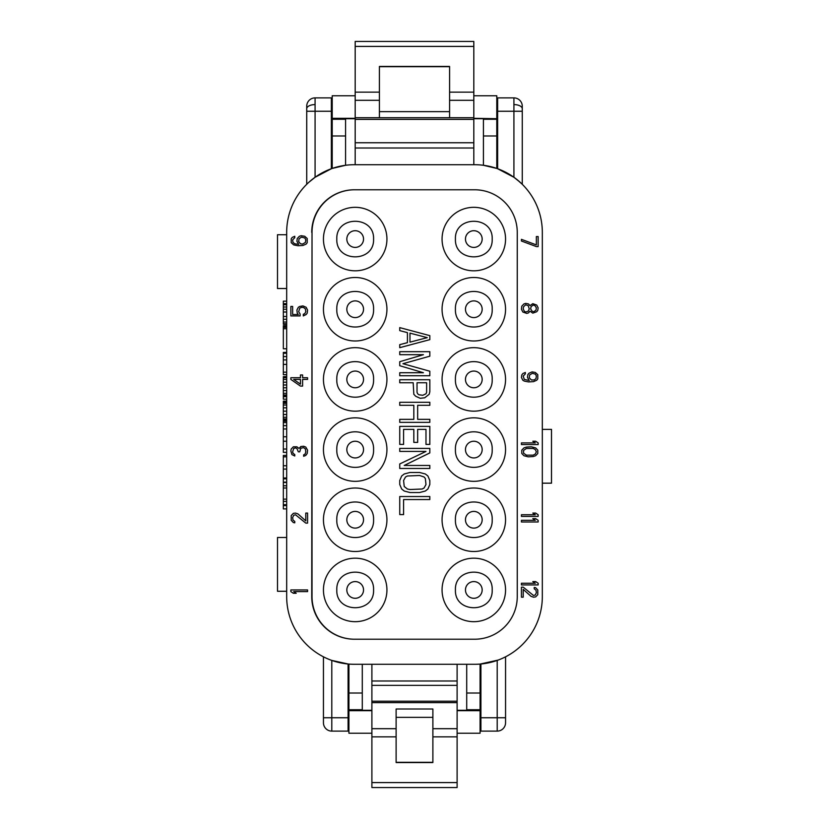 <?xml version="1.0" encoding="UTF-8"?>
<svg xmlns="http://www.w3.org/2000/svg" width="829" height="829" viewBox="0 0 829 829"><rect width="100%" height="100%" fill="white"/><g stroke="black" fill="none" stroke-linecap="round" stroke-linejoin="round"><path stroke-width="1.24" d="M457.111 782.586L371.889 782.586L371.889 787.55L457.111 787.55L457.111 685.345L371.889 685.345L371.889 664.288L362.283 664.288L362.283 693.023L348.916 693.023L348.916 709.728L362.283 709.728L362.283 693.023M457.111 702.629L371.889 702.629L371.889 736.857L396.117 736.857L396.117 709.002L432.883 709.002L432.883 736.857L457.111 736.857M542.321 429.37L551.503 429.37L551.503 483.172L542.321 483.172M503.172 657.988L505.555 656.817L505.555 720.256M542.321 596.621A67.667 67.667 0 0 1 474.654 664.288L354.346 664.288A67.667 67.667 0 0 1 286.679 596.621L286.679 232.379A67.667 67.667 0 0 1 354.346 164.712L474.654 164.712A67.667 67.667 0 0 1 542.321 232.379L542.321 596.621M457.111 685.345L457.111 664.288L466.717 664.288L466.717 709.728L480.084 709.728L480.084 664.07L498.167 660.071M497.628 111.252L497.628 168.733L513.918 177.271L513.918 111.252L497.628 111.252L497.628 97.884L513.918 97.884A8.352 8.352 -148.8 0 1 522.27 106.236L522.27 108.744A8.352 4.166 180 0 0 513.918 104.589M517.337 179.883L522.001 184.048M521.441 183.499L520.301 182.432M519.628 181.831L513.918 177.271M483.421 135.977L483.421 165.282L496.789 168.432L496.789 119.272L483.421 119.272L483.421 135.977L496.789 135.977M480.913 717.748L480.913 731.116L497.203 731.116A8.352 8.352 -53.3 0 0 505.555 722.764L505.555 717.748L480.913 717.748L480.913 663.998M521.431 597.181L521.431 587.15L523.213 587.15L533.524 595.502L535.296 594.953L536.363 592.725L536.011 590.217L534.228 588.818L534.228 587.429L535.648 587.709L537.783 589.937L537.783 594.673L535.648 596.901L533.524 597.181L531.026 596.341L523.213 589.378L523.213 597.181L521.431 597.181M538.145 583.253L538.145 584.922L521.431 584.922L521.431 583.253L535.296 583.253L532.809 581.585L535.648 581.585L538.145 583.253M538.145 520.322L538.145 521.99L521.431 521.99L521.431 520.322L535.296 520.322L532.809 518.643L535.648 518.643L538.145 520.322M538.145 514.747L538.145 516.415L521.431 516.415L521.431 514.747L535.296 514.747L532.809 513.078L535.648 513.078L538.145 514.747M526.405 447.08L531.389 446.8L535.648 447.919L537.783 450.147L537.783 453.484L535.648 455.712L533.161 456.551L528.187 456.831L523.918 455.712L521.783 453.484L521.783 450.147L523.918 447.919L526.405 447.08M538.145 442.904L538.145 444.572L521.431 444.572L521.431 442.904L535.296 442.904L532.809 441.235L535.648 441.235L538.145 442.904M522.85 373.568L525.348 372.449L525.348 373.848L523.213 376.076L524.28 379.413L529.254 380.532L527.472 377.464L527.835 374.677L528.902 373.288L532.094 371.889L535.296 372.449L537.783 374.677L537.783 378.853L536.715 380.252L533.524 381.641L528.539 381.92L524.28 381.081L522.85 380.252L521.431 377.464L521.783 374.957L522.85 373.568M528.539 303.953L529.959 305.621L532.809 303.673L536.715 305.062L538.145 307.849L537.783 310.357L536.715 311.745L532.809 313.134L529.959 311.186L528.539 312.854L526.767 313.414L522.85 312.025L521.431 309.238L521.783 306.17L523.918 303.953L525.7 303.393L528.539 303.953M538.145 236.555L538.145 246.586L536.363 246.586L521.431 241.011L521.431 239.343L536.363 244.907L536.363 236.555L538.145 236.555M297.259 238.503L299.393 236.275L301.165 235.726L304.72 236.275L307.217 238.503L307.217 242.69L306.15 244.078L302.948 245.467L297.974 245.747L293.704 244.907L291.217 242.69L291.217 238.783L292.285 237.395L294.772 236.275L294.772 237.674L292.637 239.902L292.989 242.41L294.772 243.799L298.678 244.358L296.906 241.291L297.259 238.503M298.678 311.745L300.098 313.973L300.098 315.922L290.855 315.922L290.855 306.45L292.637 306.45L292.637 314.533L298.326 314.533L297.259 313.134L296.906 310.077L298.326 307.29L299.746 306.45L302.948 305.901L306.15 307.29L307.569 310.077L307.217 313.134L306.15 314.533L303.3 315.922L303.3 314.253L304.72 313.694L305.787 311.745L305.435 308.958L303.652 307.569L301.88 307.29L299.746 308.129L298.678 311.745M302.595 386.096L300.461 386.096L290.855 379.413L290.855 377.744L300.461 377.744L300.461 374.957L302.595 374.957L302.595 377.744L307.569 377.744L307.569 379.413L302.595 379.413L302.595 386.096M303.652 446.24L305.787 447.08L307.569 450.147L307.217 453.484L305.787 455.432L303.652 456.271L303.652 454.883L305.082 454.043L305.787 452.095L305.435 449.028L303.652 447.639L300.813 448.199L299.746 451.815L298.326 451.815L296.906 448.468L295.476 447.919L293.704 448.468L292.637 451.815L292.989 453.204L294.772 454.603L294.772 455.991L291.922 454.603L290.855 450.976L291.217 449.028L293.352 446.8L296.906 446.8L299.041 448.468L300.813 446.52L303.652 446.24M307.569 513.078L307.569 523.099L305.787 523.099L295.476 514.747L293.704 515.306L292.637 517.534L292.989 520.042L294.772 521.431L294.772 522.83L293.352 522.55L291.217 520.322L291.217 515.586L293.352 513.358L295.476 513.078L297.974 513.918L305.787 520.871L305.787 513.078L307.569 513.078M290.855 591.605L290.855 589.937L307.569 589.937L307.569 591.605L293.704 591.605L296.191 593.274L293.352 593.274L290.855 591.605M311.745 232.379A42.611 42.611 0 0 1 354.346 189.779L474.654 189.779A42.611 42.611 0 0 1 517.255 232.379L517.255 596.621A42.611 42.611 0 0 1 474.654 639.221L354.346 639.221A42.611 42.611 0 0 1 311.745 596.621L312.025 232.379A42.611 42.611 0 0 1 354.636 189.779M522.27 111.252L522.27 106.236A8.352 8.352 0 0 0 513.918 97.884L513.918 111.252L522.27 111.252L522.27 184.307M348.087 663.998L331.797 660.412L331.797 717.748L348.087 717.748L348.087 663.998M328.595 659.19L326.357 658.226M325.351 657.76L323.445 656.817L323.445 720.256M348.916 664.07L348.916 693.023M371.889 782.586L371.889 736.857M371.889 702.629L371.889 685.345M308.937 182.214L315.082 177.271L331.372 168.733L331.372 111.252L315.082 111.252L315.082 177.271L309.155 182.028M332.211 135.977L332.211 168.432L345.579 165.282L345.579 119.272L332.211 119.272L332.211 135.977L345.579 135.977M355.185 119.366L473.815 119.366L473.815 118.702L496.789 118.702L473.815 118.319L473.815 41.45L355.185 41.45L355.185 118.319L332.211 118.319L355.185 118.702L355.185 164.712M473.815 119.366L473.815 164.712M331.797 731.116A8.352 8.352 0 0 1 323.445 722.764A8.352 8.352 0 0 0 331.797 731.116A8.352 8.352 -11.4 0 1 323.445 722.764L323.445 717.748L331.797 717.748L331.797 731.116L348.087 731.116L348.087 717.748M371.889 710.681L348.916 710.681L348.916 733.23L371.889 733.23M457.111 733.23L480.084 733.23L480.084 710.681L457.111 710.681M480.084 710.298L457.111 710.298L480.084 710.681M396.117 736.857L396.117 762.535L432.883 762.535L432.883 736.857M348.916 710.681L371.889 710.298L348.916 710.298M286.679 324.274L283.342 324.274L283.342 323.714L286.679 323.714M286.679 322.046L283.342 322.046L283.342 323.714M286.679 319.269L283.342 319.269L283.342 322.046M286.679 316.481L283.342 316.481L283.342 319.269M286.679 312.025L283.342 312.025L283.342 316.481M286.679 309.238L283.342 309.238L283.342 312.025M286.679 307.01L283.342 307.01L283.342 309.238M286.679 304.782L283.342 304.782L283.342 307.01M286.679 303.673L283.342 303.673L283.342 304.782M286.679 348.781L283.342 348.781L283.342 328.73L286.679 328.73M286.679 352.398L283.342 352.398L283.342 353.237L286.679 353.237M286.679 359.921L283.342 359.921L283.342 364.377L286.679 364.377M286.679 356.574L283.342 356.574L283.342 359.921M283.342 353.237L283.342 356.574M286.679 372.169L283.342 372.169L283.342 374.677L286.679 374.677M283.342 364.377L283.342 372.169M286.679 396.676L283.342 396.676L283.342 399.184L286.679 399.184M286.679 396.117L283.342 396.117L283.342 396.676M286.679 395.008L283.342 395.008L283.342 396.117M286.679 393.34L283.342 393.34L283.342 395.008M286.679 390.552L283.342 390.552L283.342 393.34M286.679 387.765L283.342 387.765L283.342 390.552M286.679 384.977L283.342 384.977L283.342 387.765M286.679 382.2L283.342 382.2L283.342 384.977M286.679 379.413L283.342 379.413L283.342 382.2M286.679 377.744L283.342 377.744L283.342 379.413M286.679 376.625L283.342 376.625L283.342 377.744M286.679 421.184L283.342 421.184L283.342 420.624L286.679 420.624M286.679 420.065L283.342 420.065L283.342 420.624M286.679 418.956L283.342 418.956L283.342 420.065M286.679 417.288L283.342 417.288L283.342 418.956M286.679 414.5L283.342 414.5L283.342 417.288M286.679 411.163L283.342 411.163L283.342 414.5M286.679 407.816L283.342 407.816L283.342 411.163M286.679 405.029L283.342 405.029L283.342 407.816M286.679 403.36L283.342 403.36L283.342 405.029M286.679 402.252L283.342 402.252L283.342 403.36M286.679 401.692L283.342 401.692L283.342 402.252M286.679 401.132L283.342 401.132L283.342 401.692M286.679 428.976L283.342 428.976L283.342 425.64L286.679 425.64M286.679 452.375L283.342 452.375L283.342 449.028L286.679 449.028M286.679 441.235L283.342 441.235L283.342 449.028M286.679 436.779L283.342 436.779L283.342 441.235M283.342 428.976L283.342 436.779M286.679 477.991L283.342 477.991L283.342 469.079L286.679 469.079M286.679 465.743L283.342 465.743L283.342 469.079M286.679 456.831L283.342 456.831L283.342 465.743M286.679 504.726L283.342 504.726L283.342 508.902L286.679 508.902M286.679 501.379L283.342 501.379L283.342 504.726M286.679 499.151L283.342 499.151L283.342 501.379M286.679 488.012L283.342 488.012L283.342 499.151M286.679 485.784L283.342 485.784L283.342 488.012M286.679 482.447L283.342 482.447L283.342 485.784M286.679 301.165L283.342 301.165L283.342 303.673M286.679 327.341L283.342 327.341L283.342 328.73M286.679 326.222L283.342 326.222L283.342 327.341M286.679 325.673L283.342 325.673L283.342 326.222M283.342 421.184L283.342 422.572L286.679 422.572M283.342 422.572L283.342 425.64M286.679 455.432L283.342 455.432L283.342 456.831M286.679 482.167L283.342 482.167L283.342 478.83L286.679 478.83M283.342 477.991L283.342 478.83M286.679 505.555L283.342 505.555M286.679 591.274L277.497 591.274L277.497 537.472L286.679 537.472M286.679 288.523L277.497 288.523L277.497 234.721L286.679 234.721M306.73 184.307L306.73 106.236A8.352 8.352 120.1 0 1 315.082 97.884L331.372 97.884L331.372 111.252M355.185 117.718L379.413 117.718L379.413 66.465L449.587 66.465L449.587 117.718L473.815 117.718M449.587 117.718L379.413 117.718M396.117 717.354L432.883 717.354M432.883 762.317L396.117 762.317M533.161 448.468L526.405 448.468L523.565 450.427L523.565 453.204L526.405 455.152L533.161 455.152L535.296 454.043L536.363 451.815L535.296 449.587L533.161 448.468M531.389 379.972L534.228 379.972L536.011 378.573L536.363 375.796L535.296 374.117L532.456 373.288L529.607 374.957L529.254 377.744L531.389 379.972M536.011 310.077L536.363 307.849L534.943 305.621L533.161 305.062L531.026 306.73L530.674 308.958L532.094 311.186L533.876 311.745L536.011 310.077M523.565 306.73L523.213 308.958L524.28 311.186L525.7 312.025L528.187 311.186L529.254 308.958L528.187 305.621L525.7 304.782L523.565 306.73M301.528 237.115L299.041 238.783L298.678 241.571L300.461 243.799L302.595 244.078L305.435 242.41L305.787 239.622L304.72 237.954L301.528 237.115M293.704 379.413L300.461 384.148L300.461 379.413L293.704 379.413M315.082 97.884A8.352 8.352 0 0 0 306.73 106.236A8.352 8.352 0 0 1 315.082 97.884L315.082 111.252L306.73 111.252M332.211 118.319L332.211 95.77L355.185 95.77M473.815 95.77L496.789 95.77L496.789 118.319M379.413 111.646L449.587 111.646M379.413 66.683L449.587 66.683M336.812 589.937C335.766 613.636 374.604 613.647 373.568 589.937C374.604 566.238 335.766 566.228 336.812 589.937M336.812 519.762C335.766 543.461 374.604 543.472 373.568 519.762C374.604 496.063 335.766 496.053 336.812 519.762M336.812 449.587C335.766 473.286 374.604 473.297 373.568 449.587C374.604 425.888 335.766 425.878 336.812 449.587M336.812 379.413C335.766 403.112 374.604 403.122 373.568 379.413C374.604 355.714 335.766 355.703 336.812 379.413M336.812 309.238C335.766 332.937 374.604 332.947 373.568 309.238C374.604 285.539 335.766 285.528 336.812 309.238M336.812 239.063C335.766 262.762 374.604 262.772 373.568 239.063C374.604 215.364 335.766 215.353 336.812 239.063M455.432 589.937C454.396 613.636 493.234 613.647 492.188 589.937C493.234 566.238 454.396 566.228 455.432 589.937M455.432 519.762C454.396 543.461 493.234 543.472 492.188 519.762C493.234 496.063 454.396 496.053 455.432 519.762M455.432 449.587C454.396 473.286 493.234 473.297 492.188 449.587C493.234 425.888 454.396 425.878 455.432 449.587M455.432 379.413C454.396 403.112 493.234 403.122 492.188 379.413C493.234 355.714 454.396 355.703 455.432 379.413M455.432 309.238C454.396 332.937 493.234 332.947 492.188 309.238C493.234 285.539 454.396 285.528 455.432 309.238M455.432 239.063C454.396 262.762 493.234 262.772 492.188 239.063C493.234 215.364 454.396 215.353 455.432 239.063M323.445 589.937A31.74 31.74 0 0 0 355.185 621.677A31.74 31.74 0 0 0 386.936 589.937A31.74 31.74 0 0 0 355.185 558.186A31.74 31.74 0 0 0 323.445 589.937M323.445 519.762A31.74 31.74 0 0 0 355.185 551.503A31.74 31.74 0 0 0 386.936 519.762A31.74 31.74 0 0 0 355.185 488.012A31.74 31.74 0 0 0 323.445 519.762M323.445 449.587A31.74 31.74 0 0 0 355.185 481.328A31.74 31.74 0 0 0 386.936 449.587A31.74 31.74 0 0 0 355.185 417.837A31.74 31.74 0 0 0 323.445 449.587M323.445 379.413A31.74 31.74 0 0 0 355.185 411.163A31.74 31.74 0 0 0 386.936 379.413A31.74 31.74 0 0 0 355.185 347.672A31.74 31.74 0 0 0 323.445 379.413M323.445 309.238A31.74 31.74 0 0 0 355.185 340.988A31.74 31.74 0 0 0 386.936 309.238A31.74 31.74 0 0 0 355.185 277.497A31.74 31.74 0 0 0 323.445 309.238M323.445 239.063A31.74 31.74 0 0 0 355.185 270.814A31.74 31.74 0 0 0 386.936 239.063A31.74 31.74 0 0 0 355.185 207.323A31.74 31.74 0 0 0 323.445 239.063M442.064 589.937A31.74 31.74 0 0 0 473.815 621.677A31.74 31.74 0 0 0 505.555 589.937A31.74 31.74 0 0 0 473.815 558.186A31.74 31.74 0 0 0 442.064 589.937M442.064 519.762A31.74 31.74 0 0 0 473.815 551.503A31.74 31.74 0 0 0 505.555 519.762A31.74 31.74 0 0 0 473.815 488.012A31.74 31.74 0 0 0 442.064 519.762M442.064 449.587A31.74 31.74 0 0 0 473.815 481.328A31.74 31.74 0 0 0 505.555 449.587A31.74 31.74 0 0 0 473.815 417.837A31.74 31.74 0 0 0 442.064 449.587M442.064 379.413A31.74 31.74 0 0 0 473.815 411.163A31.74 31.74 0 0 0 505.555 379.413A31.74 31.74 0 0 0 473.815 347.672A31.74 31.74 0 0 0 442.064 379.413M442.064 309.238A31.74 31.74 0 0 0 473.815 340.988A31.74 31.74 0 0 0 505.555 309.238A31.74 31.74 0 0 0 473.815 277.497A31.74 31.74 0 0 0 442.064 309.238M442.064 239.063A31.74 31.74 0 0 0 473.815 270.814A31.74 31.74 0 0 0 505.555 239.063A31.74 31.74 0 0 0 473.815 207.323A31.74 31.74 0 0 0 442.064 239.063M363.537 589.937A8.352 8.352 0 0 1 355.185 598.289A8.352 8.352 0 0 1 346.833 589.937A8.352 8.352 0 0 1 355.185 581.585A8.352 8.352 0 0 1 363.537 589.937M363.537 519.762A8.352 8.352 0 0 1 355.185 528.114A8.352 8.352 0 0 1 346.833 519.762A8.352 8.352 0 0 1 355.185 511.41A8.352 8.352 0 0 1 363.537 519.762M363.537 449.587A8.352 8.352 0 0 1 355.185 457.94A8.352 8.352 0 0 1 346.833 449.587A8.352 8.352 0 0 1 355.185 441.235A8.352 8.352 0 0 1 363.537 449.587M363.537 379.413A8.352 8.352 0 0 1 355.185 387.765A8.352 8.352 0 0 1 346.833 379.413A8.352 8.352 0 0 1 355.185 371.06A8.352 8.352 0 0 1 363.537 379.413M363.537 309.238A8.352 8.352 0 0 1 355.185 317.59A8.352 8.352 0 0 1 346.833 309.238A8.352 8.352 0 0 1 355.185 300.886A8.352 8.352 0 0 1 363.537 309.238M363.537 239.063A8.352 8.352 0 0 1 355.185 247.415A8.352 8.352 0 0 1 346.833 239.063A8.352 8.352 0 0 1 355.185 230.711A8.352 8.352 0 0 1 363.537 239.063M482.167 589.937A8.352 8.352 0 0 1 473.815 598.289A8.352 8.352 0 0 1 465.463 589.937A8.352 8.352 0 0 1 473.815 581.585A8.352 8.352 0 0 1 482.167 589.937M482.167 519.762A8.352 8.352 0 0 1 473.815 528.114A8.352 8.352 0 0 1 465.463 519.762A8.352 8.352 0 0 1 473.815 511.41A8.352 8.352 0 0 1 482.167 519.762M482.167 449.587A8.352 8.352 0 0 1 473.815 457.94A8.352 8.352 0 0 1 465.463 449.587A8.352 8.352 0 0 1 473.815 441.235A8.352 8.352 0 0 1 482.167 449.587M482.167 379.413A8.352 8.352 0 0 1 473.815 387.765A8.352 8.352 0 0 1 465.463 379.413A8.352 8.352 0 0 1 473.815 371.06A8.352 8.352 0 0 1 482.167 379.413M482.167 309.238A8.352 8.352 0 0 1 473.815 317.59A8.352 8.352 0 0 1 465.463 309.238A8.352 8.352 0 0 1 473.815 300.886A8.352 8.352 0 0 1 482.167 309.238M482.167 239.063A8.352 8.352 0 0 1 473.815 247.415A8.352 8.352 0 0 1 465.463 239.063A8.352 8.352 0 0 1 473.815 230.711A8.352 8.352 0 0 1 482.167 239.063M354.636 639.221A42.611 42.611 0 0 1 312.025 596.621L312.025 232.379M429.826 499.545L429.826 496.54L399.744 496.54L399.744 514.581L403.588 514.581L403.588 499.545L429.826 499.545M429.826 480.499L429.826 484.509L427.899 489.017L425.339 491.027L419.588 492.53L409.982 492.53L404.231 491.027L401.671 489.017L399.744 484.509L399.744 480.499L401.671 475.991L404.231 473.981L409.982 472.478L419.588 472.478L425.339 473.981L427.899 475.991L429.826 480.499M399.744 448.416L399.744 451.422L425.982 451.422L399.744 463.96L399.744 468.468L429.826 468.468L429.826 465.463L404.231 465.463L429.826 452.924L429.826 448.416L399.744 448.416M399.744 444.406L403.588 444.406L403.588 429.37L413.826 429.37L413.826 442.406L417.661 442.406L417.661 429.37L425.982 429.37L425.982 444.406L429.826 444.406L429.826 426.365L399.744 426.365L399.744 444.406M399.744 402.303L399.744 405.308L413.826 405.308L413.826 419.35L399.744 419.35L399.744 422.355L429.826 422.355L429.826 419.35L417.661 419.35L417.661 405.308L429.826 405.308L429.826 402.303L399.744 402.303M420.22 398.293L424.707 397.796L429.184 394.283L429.826 391.775L429.826 379.744L399.744 379.744L399.744 382.76L413.184 382.76L413.826 394.283L415.743 396.293L420.22 398.293M399.744 365.713L423.422 372.729L399.744 372.729L399.744 375.734L429.826 375.734L429.826 371.226L402.946 363.703L429.826 356.19L429.826 351.683L399.744 351.683L399.744 354.688L423.422 354.688L399.744 361.703L399.744 365.713M429.826 339.652L399.744 347.672L399.744 344.657L407.422 342.657L407.422 332.626L399.744 330.626L399.744 327.621L429.826 335.641L429.826 339.652M425.339 478.488L425.982 484.509L424.065 488.012L422.148 489.017L409.982 489.524L407.422 489.017L404.231 486.509L403.588 480.499L405.505 476.986L407.422 475.991L419.588 475.483L424.065 476.986L425.339 478.488M417.661 393.785L417.028 392.283L417.028 382.76L426.624 382.76L426.624 392.283L425.982 393.785L422.78 395.288L418.946 394.78L417.661 393.785M409.982 333.134L427.267 337.641L409.982 342.149L409.982 333.134M497.203 731.116L497.203 660.412M457.111 680.992L371.889 680.992M480.084 693.023L466.717 693.023M522.27 106.236A8.352 8.352 0 0 0 513.918 97.884M355.185 148.008L473.815 148.008M371.889 701.21L457.111 701.21M432.883 728.691L457.111 728.691M371.889 728.691L396.117 728.691M473.815 142.754L355.185 142.754M306.73 108.744A8.352 4.166 180 0 1 315.082 104.589M379.413 100.309L355.185 100.309M355.185 92.143L379.413 92.143M449.587 92.143L473.815 92.143M473.815 46.414L355.185 46.414M473.815 100.309L449.587 100.309M332.211 118.702L355.185 118.702M473.815 118.702L496.789 118.702M457.111 787.55L371.889 787.55M355.185 41.45L473.815 41.45"/></g></svg>
